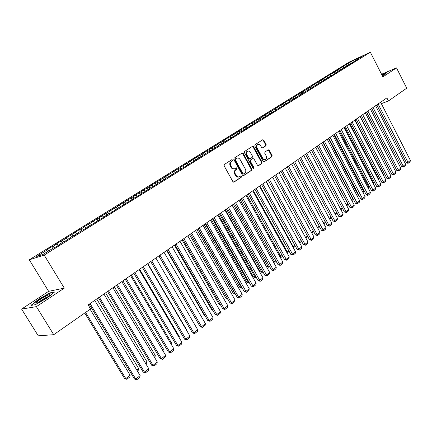 <?xml version="1.0" encoding="UTF-8"?>
<svg xmlns="http://www.w3.org/2000/svg" width="432" height="432" viewBox="0 0 432 432"><rect width="100%" height="100%" fill="white"/><g stroke="black" fill="none" stroke-linecap="round" stroke-linejoin="round"><path stroke-width="0.65" d="M232.567 160.018L231.806 159.683L224.332 164.495L224.116 165.834L232.897 181.645L233.971 182.115L241.391 177.158L241.531 176.229L240.786 175.905L239.441 176.753C238.097 177.196 236.963 176.693 236.034 175.246L235.31 173.939C234.506 172.152 234.722 170.737 235.969 169.69L236.914 169.069L237.06 168.14L236.304 167.81L234.986 168.631C233.626 169.09 232.475 168.583 231.53 167.114L230.801 165.802C229.997 164.014 230.218 162.599 231.471 161.557L232.421 160.942L232.567 160.018M234.711 168.734L234.436 168.836C233.075 169.29 231.919 168.788 230.98 167.319L230.251 166.007C229.446 164.219 229.667 162.805 230.92 161.768L231.871 161.152L232.016 160.229L231.525 159.862M233.636 182.169L240.829 177.352L240.97 176.423L240.527 176.072M239.128 176.866L238.885 176.947C237.541 177.39 236.407 176.888 235.478 175.446L234.754 174.134C233.95 172.352 234.171 170.937 235.413 169.889L236.358 169.268L236.504 168.34L236.034 167.978M265.961 145.751L266.144 144.482L263.817 140.195L262.78 139.72L254.999 144.731L254.804 146.011L263.196 161.384L264.217 161.854L271.912 156.708L272.095 155.439L269.293 150.282L268.277 149.812L264.94 152.01L264.751 153.284L266.15 155.855C266.841 157.469 266.593 158.657 265.41 159.413C264.341 159.764 263.434 159.349 262.683 158.161L257.164 148.046C256.478 146.448 256.716 145.265 257.882 144.509C258.968 144.142 259.897 144.563 260.663 145.773L261.581 147.458L262.613 147.928L265.961 145.751L265.394 145.967L265.577 144.698L263.25 140.416L262.505 139.887M386.878 97.891L88.144 304.938L90.58 308.956L53.735 334.687L36.396 306.644L64.309 288.139L44.183 255.107L370.354 52.218L382.898 76.896L396.506 67.873L406.739 88.171L388.438 100.948L386.878 97.891M243.259 153.468L242.185 152.993L234.041 158.236L233.836 159.554L242.492 175.23L243.551 175.7L251.602 170.316L251.797 169.009L243.259 153.468L242.703 153.684L241.931 153.155M244.636 151.405L252.601 146.281L253.654 146.756L262.057 162.146L261.873 163.436L258.466 165.71L257.434 165.24L254.011 158.981L252.877 158.56L250.646 160.029L250.447 161.33L254.038 167.864L253.832 168.815L253.103 168.485L244.442 152.707L244.636 151.405M44.183 255.107L29.279 259.799L349.11 62.138L370.354 52.218M335.308 73.332L335.367 72.965L337.419 72.02L295.31 97.832L297.319 96.93L293.706 99.176L291.697 100.073L287.609 102.962L283.149 105.381L285.147 104.49L281.432 106.801L279.439 107.681L275.168 110.689L270.653 113.135L272.635 112.266L268.812 114.637L264.271 117.099L266.247 116.235L262.37 118.643L260.399 119.502L255.83 122.704L251.235 125.194L253.19 124.346L249.199 126.824L244.577 129.325L246.521 128.488L242.471 131.004L240.532 131.836L235.645 135.243L230.963 137.776L232.886 136.955L228.717 139.547L224.008 142.096L225.92 141.286L219.785 144.72L214.553 148.343L209.785 150.925L211.669 150.136L205.432 153.63L199.957 157.41L195.124 160.024L196.987 159.257L192.488 162.049L187.628 164.678L189.47 163.922L184.912 166.757L180.014 169.403L181.845 168.664L172.287 174.204L174.096 173.475L169.393 176.402L167.589 177.12L161.449 181.332L159.662 182.039L153.376 186.349L151.61 187.04L145.179 191.441L140.119 194.173L141.858 193.504L136.847 196.619L131.755 199.368L133.472 198.709L128.374 201.879L123.25 204.644L124.951 204.007L114.61 210.011L116.284 209.39L111.019 212.663L105.824 215.465L107.476 214.861L102.119 218.187L96.887 221.011L98.518 220.423L93.074 223.808L87.804 226.649L89.413 226.082L83.873 229.522L82.28 230.078L74.515 235.337L72.949 235.872L64.989 241.25L63.455 241.769L59.611 244.156L61.139 243.648L55.301 247.271L53.795 247.763L42.979 254.48L36.731 256.468L47.412 249.853L45.97 250.328L51.694 246.785L53.152 246.299L56.943 243.95L55.48 244.442L61.106 240.964L62.586 240.457L66.317 238.145L64.827 238.658L75.535 232.443L74.018 232.972L79.461 229.603L80.995 229.063L84.602 226.827L83.057 227.378L93.523 221.308L91.951 221.875L98.804 218.036L102.292 215.876L100.705 216.459L107.492 212.657L110.927 210.53L109.312 211.135L116.041 207.365L119.421 205.27L117.785 205.891L127.78 200.097L126.122 200.729L132.732 197.03L136.01 194.999L134.33 195.653L144.104 189.988L142.414 190.652L148.905 187.013L152.08 185.047L150.368 185.728L167.665 175.403L165.92 176.105L172.249 172.562L175.279 170.683L173.518 171.401L179.793 167.891L185.441 164.025L187.229 163.291L190.172 161.465L188.379 162.211L197.451 156.962L195.647 157.712L201.766 154.289L204.622 152.518L202.802 153.284L211.691 148.144L209.86 148.916L218.657 143.829L216.815 144.612L225.52 139.579L223.668 140.373L236.304 132.905L238.961 131.258L237.087 132.068L245.538 127.186L243.653 128.007L262.219 116.861L264.73 115.301L262.818 116.149L274.644 109.166L277.09 107.649L275.162 108.513L280.73 105.397L283.144 103.901L281.205 104.771L295.013 96.557L293.058 97.432L300.829 92.956L298.868 93.841L304.279 90.817L330.037 74.552L334.168 72.311L335.378 72.959L342.846 68.65L340.789 69.595L345.001 67.311L348.208 65.318L346.145 66.269L358.722 58.784L356.659 59.746L356.594 60.107M336.042 72.544L335.372 71.253L332.181 73.229L334.168 72.311M335.372 71.253L339.476 69.023L340.772 69.709M341.302 69.277L340.637 67.997L337.484 69.946L339.476 69.023M340.637 67.997L344.725 65.777L346.108 66.501M346.496 66.053L345.838 64.778L342.727 66.701L344.725 65.777M345.838 64.778L353.489 60.35L362.324 56.23L356.659 59.746M351.437 62.986L351.373 63.353M347.836 63.85L349.164 64.541M353.489 60.35L354.083 61.43M346.145 66.269L346.086 66.636M342.635 67.068L343.985 67.781M340.789 69.595L340.729 69.962M337.36 70.335L338.737 71.064M332.024 73.64L333.423 74.39M329.87 76.378L329.81 76.745M328.79 75.643L329.999 76.297M326.619 76.988L328.045 77.755M324.297 79.834L324.243 80.206M323.341 79.013L324.556 79.677M321.143 80.374L322.596 81.167M318.654 83.338L318.6 83.711M317.822 82.431L319.037 83.101M315.592 83.813L317.077 84.623M312.935 86.891L312.881 87.259M312.228 85.892L313.454 86.567M309.971 87.291L311.483 88.128M307.136 90.488L307.087 90.86M306.563 89.402L307.789 90.083M304.279 90.817L305.797 91.665M301.266 94.133L301.217 94.511M300.829 92.956L302.054 93.647M298.507 94.387L300.029 95.245M295.31 97.832L295.267 98.204M295.013 96.557L296.239 97.254M292.664 98.01L294.187 98.879M289.273 101.579L289.229 101.957M289.116 100.202L290.347 100.91M286.735 101.677L288.263 102.557M283.149 105.381L283.111 105.754M283.144 103.901L284.375 104.62M280.73 105.397L282.258 106.283M276.944 109.231L276.907 109.609M277.09 107.649L278.327 108.373M274.644 109.166L276.178 110.063M270.653 113.135L270.616 113.519M270.95 111.451L272.192 112.185M268.472 112.984L270.005 113.897M264.271 117.099L264.238 117.477M264.73 115.301L265.972 116.046M262.219 116.861L263.752 117.779M257.801 121.117L257.769 121.5M258.422 119.21L259.664 119.961M255.874 120.787L257.413 121.721M251.235 125.194L251.208 125.577M252.023 123.169L253.271 123.93M249.442 124.767L250.987 125.712M244.577 129.325L244.55 129.708M245.538 127.186L246.785 127.953M242.919 128.806L244.463 129.762M237.821 133.52L237.794 133.904M238.961 131.258L240.214 132.035M236.304 132.905L237.8 133.839M230.963 137.776L230.947 138.164M232.286 135.389L233.539 136.177M229.592 137.057L230.958 137.921M224.008 142.096L223.992 142.479M225.52 139.579L226.773 140.378M222.788 141.269L224.041 142.074M216.95 146.48L216.934 146.864M218.657 143.829L219.937 144.655M215.881 145.546L217.139 146.362M209.785 150.925L209.774 151.313M211.691 148.144L213.003 148.997M208.872 149.888L210.136 150.709M202.511 155.444L202.5 155.833M204.622 152.518L205.967 153.403M201.766 154.289L203.024 155.12M195.124 160.024L195.124 160.418M197.451 156.962L198.828 157.88M194.551 158.755L195.815 159.597M187.628 164.678L187.628 165.073M190.172 161.465L191.587 162.421M187.229 163.291L188.492 164.144M180.014 169.403L180.02 169.798M182.779 166.039L184.237 167.033M179.793 167.891L181.057 168.761M172.287 174.204L172.292 174.598M175.279 170.683L176.774 171.72M172.249 172.562L173.513 173.443M164.435 179.08L164.441 179.474M167.665 175.403L169.204 176.477M164.587 177.304L165.856 178.2M156.46 184.032L156.47 184.426M159.932 180.187L161.503 181.3M156.805 182.12L158.074 183.028M148.354 189.065L148.37 189.459M152.08 185.047L153.652 186.176M148.905 187.013L150.179 187.931M140.119 194.173L140.141 194.567M144.104 189.988L145.681 191.128M140.881 191.981L142.155 192.91M131.755 199.368L131.782 199.762M136.01 194.999L137.581 196.16M132.732 197.03L134.006 197.969M123.25 204.644L123.282 205.043M127.78 200.097L129.352 201.269M124.454 202.154L125.723 203.11M114.61 210.011L114.642 210.411M119.421 205.27L120.998 206.464M116.041 207.365L117.31 208.332M105.824 215.465L105.862 215.865M110.927 210.53L112.504 211.739M107.492 212.657L108.761 213.64M96.887 221.011L96.93 221.411M102.292 215.876L103.869 217.102M98.804 218.036L100.078 219.035M87.804 226.649L87.853 227.048M93.523 221.308L95.099 222.55M89.969 223.506L91.244 224.516M78.57 232.384L78.619 232.783M84.602 226.827L86.179 228.091M80.995 229.063L82.269 230.089M69.174 238.221L69.228 238.621M75.535 232.443L77.112 233.723M71.869 234.711L73.186 235.791M59.611 244.156L59.675 244.555M66.317 238.145L67.894 239.447M62.586 240.457L63.958 241.596M56.943 243.95L58.52 245.273M53.152 246.299L54.578 247.509M375.646 105.84L377.017 105.316M381.353 103.658L388.438 100.948M396.506 67.873L381.553 74.245M64.309 288.139L48.622 291.33L21.6 309.074L36.396 306.644M21.6 309.074L38.254 335.831L53.735 334.687M48.622 291.33L29.279 259.799M47.412 249.853L48.681 250.938M49.928 292.891L38.243 299.527L30.893 305.435L35.392 304.668L47.428 297.826L54.616 291.962L49.928 292.891L50.128 293.209M382.39 75.886L385.333 74.228L386.743 72.517L381.753 74.639M52.699 248.443L51.694 246.785M62.1 242.611L61.106 240.964M71.339 236.871L70.357 235.235M80.428 231.228L79.461 229.603M89.37 225.677L88.414 224.068M98.167 220.217L97.222 218.614M106.823 214.844L105.883 213.251M115.339 209.558L114.41 207.976M123.719 204.352L122.801 202.786M131.971 199.233L131.063 197.672M140.125 194.249L139.196 192.64M148.262 189.524L147.204 187.688M156.13 184.637L155.083 182.812M163.885 179.82L162.848 178.006M171.52 175.079L170.494 173.275M179.037 170.408L178.022 168.615M186.446 165.807L185.441 164.025M193.747 161.271L192.753 159.505M200.934 156.805L199.951 155.045M208.024 152.399L207.052 150.655M215.006 148.063L214.045 146.329M221.891 143.786L220.936 142.063M228.674 139.563L227.734 137.857M235.343 135.373L234.43 133.709M241.92 131.236L241.04 129.627M248.405 127.165L247.552 125.593M254.804 123.152L253.973 121.619M261.112 119.189L260.307 117.698M267.338 115.285L266.555 113.837M273.478 111.434L272.716 110.02M279.536 107.638L278.797 106.261M285.52 103.907L284.796 102.546M291.433 100.235L290.714 98.885M297.27 96.617L296.557 95.272M303.026 93.042L302.319 91.703M308.707 89.516L308.005 88.187M314.318 86.033L313.621 84.71M319.853 82.593L319.162 81.281M325.318 79.202L324.637 77.895M330.712 75.854L330.037 74.552M243.221 175.754L251.035 170.516L251.23 169.209L242.703 153.684M235.472 158.971L235.332 159.894L242.919 173.642L243.659 173.966L244.712 173.27C245.932 172.228 246.148 170.824 245.354 169.058L240.192 159.694C239.252 158.225 238.102 157.718 236.741 158.177L234.922 159.181L234.776 160.105L235.332 159.894M243.167 174.123L242.357 173.837L234.776 160.105M236.428 158.301L235.915 158.539L236.471 158.328M234.922 159.181L235.915 158.539M258.142 165.758L261.301 163.642L261.49 162.351L253.087 146.977L252.331 146.448M252.58 158.674L250.079 160.24L249.885 161.536L253.471 168.064L254.038 167.864M253.481 168.826L253.471 168.064M250.441 152.474C249.664 151.254 248.719 150.833 247.612 151.205C246.418 151.983 246.17 153.176 246.866 154.796L248.843 158.398L249.982 158.825L252.218 157.361L252.407 156.065L250.441 152.474M247.234 151.351L247.05 151.421C245.857 152.199 245.608 153.392 246.305 155.012L246.866 154.796M249.421 159.035L248.281 158.609L246.305 155.012M262.31 147.982L265.394 145.967M257.483 144.666L257.315 144.731C256.154 145.487 255.917 146.669 256.603 148.268L257.164 148.046M265.194 159.494L264.838 159.619C263.774 159.97 262.861 159.554 262.111 158.366L256.603 148.268M263.898 161.903L271.339 156.919L271.523 155.644L268.726 150.498L268.018 149.98M84.748 313.027L124.605 378.578L125.815 378.632L85.59 312.439M90.142 309.263L130.129 375.235L129.848 376.942L126.835 379.323L124.605 378.578M126.835 379.323L125.815 378.632L130.129 375.235M94.721 300.375L140.135 375.597L135.761 379.08L134.492 379.021L136.793 379.782L135.761 379.08L90.072 303.599M89.186 304.214L134.492 379.021M140.135 375.597L139.849 377.341L136.793 379.782M96.719 298.993L138.65 368.518L138.37 370.213L137.365 371.007M136.76 370.003L138.65 368.518M105.586 292.847L147.031 361.908L146.75 363.598L146.038 364.16M145.438 363.166L147.031 361.908M103.901 294.014L148.775 368.717L144.477 372.141L143.192 372.103L145.481 372.848L144.477 372.141L99.333 297.184M98.426 297.81L143.192 372.103M148.775 368.717L148.484 370.451L145.481 372.848M112.93 287.761L157.27 361.951L153.041 365.321L151.74 365.305L154.024 366.034L153.041 365.321L108.437 290.876M107.509 291.519L151.74 365.305M157.27 361.951L156.978 363.679L154.024 366.034M47.099 295.488C41.191 298.512 37.46 301.023 35.905 303.01C35.932 303.383 36.833 303.161 38.621 302.357C43 300.191 46.532 297.961 49.226 295.661C50.474 294.359 49.766 294.3 47.099 295.488M48.017 296.676L46.645 297.221C43.211 298.928 40.511 300.65 38.545 302.389M31.509 305.327L38.502 299.7L49.831 293.269L54.027 292.442M381.845 74.812L386.467 72.846M382.325 75.762L383.67 74.779C384.064 74.342 383.497 74.444 381.98 75.082M114.307 286.805L155.277 355.412L154.996 357.086L154.564 357.426M153.976 356.438L155.277 355.412M122.888 280.859L163.393 349.013L162.95 350.8M162.367 349.817L163.393 349.013M121.802 281.61L165.629 355.298L161.465 358.614L160.153 358.614L162.421 359.332L161.465 358.614L117.385 284.672M116.44 285.331L160.153 358.614M165.629 355.298L165.332 357.016L162.421 359.332M130.529 275.562L173.848 348.754L169.754 352.015L168.426 352.037L170.689 352.739L169.754 352.015L126.187 278.57M125.221 279.239L168.426 352.037M173.848 348.754L173.551 350.46L170.689 352.739M131.333 275.006L171.385 342.716L171.131 344.164M170.624 343.31L171.385 342.716M139.115 269.611L181.931 342.317L177.908 345.524L176.569 345.562L178.821 346.253L177.908 345.524L134.843 272.576M133.855 273.256L176.569 345.562M181.931 342.317L181.634 344.007L178.821 346.253M139.639 269.249L179.248 336.517L179.08 337.468M178.751 336.906L179.248 336.517M147.56 263.758L189.891 335.983L185.927 339.136L184.577 339.196L186.818 339.871L185.927 339.136L143.354 266.674M142.355 267.37L184.577 339.196M189.891 335.983L189.589 337.662L186.818 339.871M147.82 263.579L186.986 330.415L186.905 330.885M150.709 261.576L192.461 332.926L193.822 332.851L197.721 329.746L155.866 258.001L194.605 324.41M158.841 255.938L197.176 321.532M166.687 250.501L204.487 315.689L204.93 315.646M205.103 315.943L204.487 315.689M174.415 245.144L211.81 309.922L212.56 309.847M212.852 310.349L211.81 309.922M182.029 239.868L219.029 304.241L220.072 304.128M220.482 304.841L219.029 304.241M189.524 234.679L226.136 298.647L227.459 298.485M227.907 299.273L226.136 298.647M196.906 229.559L233.14 293.134L234.506 292.955L197.975 228.82M235.078 293.533L234.673 292.826M235.181 293.717L233.14 293.134M204.174 224.521L240.035 287.701L241.418 287.512L205.259 223.771M242.287 288.149L241.418 287.512L241.769 287.231M242.141 288.268L240.035 287.701M211.34 219.553L246.839 282.344L248.222 282.145L212.436 218.797M249.275 282.636L248.935 282.906L248.222 282.145L248.756 281.723M248.935 282.906L246.839 282.344M218.403 214.661L253.541 277.069L254.929 276.858L219.505 213.894M256.154 277.204L255.625 277.619L254.929 276.858L255.641 276.296M255.625 277.619L253.541 277.069M225.358 209.839L260.145 271.868L261.544 271.647L226.476 209.066M262.931 271.847L262.224 272.408L261.544 271.647L262.424 270.95M262.224 272.408L260.145 271.868M232.216 205.087L266.652 266.744L268.061 266.506L233.339 204.304M269.611 266.576L268.726 267.273L268.061 266.506L269.109 265.68M268.726 267.273L266.652 266.744M273.229 261.662L274.487 261.441L240.111 199.616M276.188 261.376L275.135 262.213L274.487 261.441L275.697 260.491M275.135 262.213L273.294 261.781M279.844 256.63L280.822 256.451L246.78 194.989M282.679 256.257L281.453 257.224L280.822 256.451L282.188 255.371M281.453 257.224L280.039 256.97M286.367 251.656L287.064 251.527L253.357 190.431M289.073 251.208L287.685 252.299L287.064 251.527L288.587 250.328M287.685 252.299L286.681 252.223M292.788 246.758L293.225 246.672L259.843 185.938M295.375 246.229L293.836 247.444L293.225 246.672L294.894 245.354M293.836 247.444L293.22 247.541M299.122 241.92L266.236 181.51M301.585 241.321L299.894 242.66L299.3 241.882L301.115 240.457M299.894 242.66L299.56 242.725M305.343 237.119L307.244 235.624M307.714 236.488L305.797 237.956M305.564 237.53L305.872 237.94M311.44 232.313L313.286 230.855M313.756 231.714L311.904 233.172M317.45 227.578L319.248 226.157M319.648 226.892L317.914 228.431M151.729 260.869L193.822 332.851L194.692 333.59L192.461 332.926M197.721 329.746L197.419 331.42L194.692 333.59M164.041 252.337L205.427 323.611L201.587 326.662L200.216 326.759L202.441 327.413L201.587 326.662L159.97 255.155M158.933 255.874L200.216 326.759M205.427 323.611L205.124 325.269L202.441 327.413M172.082 246.764L213.014 317.569L209.234 320.576L207.851 320.684L210.065 321.327L209.234 320.576L168.075 249.539M167.027 250.268L207.851 320.684M213.014 317.569L212.706 319.221L210.065 321.327M179.998 241.277L220.482 311.623L216.761 314.582L215.368 314.707L217.577 315.338L216.761 314.582L176.056 244.01M174.992 244.744L215.368 314.707M220.482 311.623L220.174 313.265L217.577 315.338M187.79 235.872L227.837 305.764L224.176 308.68L222.772 308.826L224.964 309.442L224.176 308.68L183.913 238.567M182.833 239.312L222.772 308.826M227.837 305.764L227.529 307.4L224.964 309.442M195.464 230.558L235.078 300.002L231.471 302.875L230.056 303.026L232.243 303.637L231.471 302.875L191.641 233.204M190.55 233.96L230.056 303.026M235.078 300.002L234.765 301.628L232.243 303.637M203.018 225.32L242.206 294.322L238.653 297.151L237.233 297.319L239.414 297.918L238.653 297.151L199.255 227.929M198.148 228.695L237.233 297.319M242.206 294.322L241.893 295.936L239.414 297.918M210.454 220.169L249.232 288.733L245.732 291.519L244.301 291.703L246.472 292.286L206.75 222.734M205.632 223.511L244.301 291.703M249.232 288.733L248.918 290.336L246.472 292.286M217.777 215.093L256.149 283.225L252.704 285.968L251.267 286.162L253.427 286.74L214.132 217.62M212.998 218.403L251.267 286.162M256.149 283.225L255.836 284.818L253.427 286.74M224.991 210.092L262.964 277.798L259.567 280.498L258.125 280.708L260.275 281.275L221.4 212.582M220.255 213.376L258.125 280.708M262.964 277.798L262.651 279.385L260.275 281.275M232.097 205.168L269.681 272.452L266.333 275.114L264.881 275.335L267.025 275.891L228.56 207.619M227.405 208.418L264.881 275.335M269.681 272.452L269.363 274.028L267.025 275.891M239.096 200.318L276.296 267.181L273.002 269.806L271.544 270.038L273.672 270.589L235.613 202.732M234.446 203.537L271.544 270.038M276.296 267.181L275.978 268.747L273.672 270.589M245.997 195.534L282.82 261.986L279.569 264.573L278.105 264.821L280.228 265.361L242.557 197.915M241.385 198.731L278.105 264.821M282.82 261.986L282.501 263.547L280.228 265.361M252.79 190.825L289.246 256.873L286.043 259.421L284.569 259.681L286.686 260.21L249.404 193.174M248.222 193.995L284.569 259.681M289.246 256.873L288.927 258.422L286.686 260.21M259.486 186.181L295.58 251.829L292.421 254.34L290.947 254.61L293.053 255.128L256.154 188.498M254.961 189.324L290.947 254.61M295.58 251.829L295.261 253.368L293.053 255.128M266.09 181.607L301.822 246.856L298.712 249.334L297.232 249.61L299.327 250.123L262.802 183.886M261.598 184.723L297.232 249.61M301.822 246.856L301.504 248.389L299.327 250.123M272.597 177.098L307.978 241.952L304.911 244.393L303.426 244.685L305.516 245.187L269.352 179.345M268.142 180.187L303.426 244.685M307.978 241.952L307.66 243.481L305.516 245.187M279.007 172.654L314.048 237.119L311.024 239.528L309.533 239.825L311.612 240.322L275.81 174.868M274.595 175.716L309.533 239.825M314.048 237.119L313.729 238.637L311.612 240.322M285.331 168.275L320.036 232.351L317.056 234.727L315.56 235.035L317.628 235.526L282.182 170.456M280.957 171.304L315.56 235.035M320.036 232.351L319.712 233.863L317.628 235.526M291.568 163.949L325.939 227.653L322.996 229.997L321.5 230.315L323.563 230.796L288.457 166.104M287.226 166.963L321.5 230.315M325.939 227.653L325.615 229.154L323.563 230.796M297.713 159.689L331.76 223.015L328.86 225.326L327.359 225.655L329.411 226.13L294.651 161.816M293.409 162.675L327.359 225.655M331.76 223.015L331.441 224.51L329.411 226.13M323.379 222.907L325.129 221.524M325.426 222.075L325.318 222.583L323.838 223.754M303.777 155.488L337.505 218.446L334.643 220.725L333.137 221.06L335.178 221.524L300.753 157.583M299.506 158.447L333.137 221.06M337.505 218.446L337.181 219.931L335.178 221.524M329.222 218.295L330.928 216.95M331.128 217.323L330.955 218.133L329.675 219.143M309.755 151.346L343.17 213.932L340.346 216.184L338.834 216.529L340.87 216.983L306.774 153.409M305.521 154.278L338.834 216.529M343.17 213.932L342.846 215.411L340.87 216.983M334.989 213.748L336.647 212.441M336.755 212.641L336.517 213.737L335.437 214.591M315.652 147.258L348.759 209.482L345.973 211.702L344.461 212.053L346.486 212.506L312.714 149.294M311.45 150.169L344.461 212.053M348.759 209.482L348.435 210.951L346.486 212.506M340.675 209.266L342.295 207.992M342.306 208.024L342.009 209.407L341.123 210.103M321.467 143.224L354.272 205.092L351.524 207.279L350.006 207.641L352.026 208.089L318.573 145.233M317.304 146.113L350.006 207.641M354.272 205.092L353.948 206.555L352.026 208.089M317.174 146.205L347.738 203.699L347.425 205.124L346.729 205.675M346.291 204.844L347.738 203.699M327.208 139.25L359.716 200.761L357.005 202.921L355.482 203.288L356.886 203.872L357.491 203.726L324.351 141.232M323.077 142.112L355.482 203.288M359.716 200.761L359.392 202.214L357.491 203.726M322.796 142.306L353.084 199.487L352.771 200.902L352.264 201.307M351.826 200.48L353.084 199.487M332.872 135.324L365.083 196.484L362.405 198.617L360.882 198.995L362.275 199.573L362.885 199.422L330.048 137.279M328.768 138.164L360.882 198.995M365.083 196.484L364.759 197.932L362.885 199.422M328.342 138.467L358.366 195.323L357.723 196.992M357.291 196.171L358.366 195.323M338.461 131.452L370.381 192.267L367.74 194.368L366.217 194.756L367.6 195.329L368.21 195.178L335.675 133.38M334.39 134.271L366.217 194.756M370.381 192.267L370.057 193.703L368.21 195.178M333.817 134.671L363.577 191.214L363.112 192.742M362.68 191.921L363.577 191.214M343.975 127.629L375.613 188.104L373.005 190.177L371.477 190.571L372.854 191.144L373.464 190.987L341.226 129.535M339.935 130.426L371.477 190.571M375.613 188.104L375.289 189.535L373.464 190.987M339.217 130.923L368.723 187.159L368.415 188.525M367.999 187.731L368.723 187.159M349.412 123.86L380.776 183.994L378.2 186.041L376.672 186.44L378.038 187.007L378.648 186.851L346.702 125.739M345.411 126.635L376.672 186.44M380.776 183.994L380.452 185.414L378.648 186.851M344.552 127.229L373.804 183.152L373.567 184.199M373.253 183.589L373.804 183.152M354.785 120.139L385.873 179.933L383.33 181.958L381.802 182.363L383.157 182.925L383.767 182.768L352.107 121.991M350.811 122.893L381.802 182.363M385.873 179.933L385.544 181.348L383.767 182.768M349.823 123.574L378.821 179.199L378.659 179.928M378.432 179.507L378.821 179.199M360.083 116.462L390.901 175.927L388.395 177.925L386.861 178.335L388.211 178.897L388.822 178.735L357.442 118.292M356.141 119.194L386.861 178.335M390.901 175.927L390.577 177.336L388.822 178.735M355.023 119.972L383.778 175.295L383.681 175.721M365.321 112.838L395.869 171.974L393.395 173.945L391.856 174.361L393.196 174.922L393.811 174.755L362.713 114.642M361.406 115.549L391.856 174.361M395.869 171.974L395.545 173.372L393.811 174.755M360.158 116.413L388.643 171.569M370.483 109.253L400.772 168.07L398.331 170.014L396.792 170.44L398.126 170.991L398.736 170.824L367.907 111.04M366.601 111.947L396.792 170.44M400.772 168.07L400.448 169.463L398.736 170.824M375.586 105.721L405.616 164.209L403.202 166.131L401.668 166.563L402.986 167.114L403.601 166.946L373.043 107.482M371.731 108.394L401.668 166.563M405.616 164.209L405.292 165.596L403.601 166.946M366.471 112.034L394.562 166.115M380.619 102.227L410.4 160.402L408.019 162.302L406.48 162.74L407.792 163.285L408.407 163.112L378.113 103.972M376.796 104.884L406.48 162.74M410.4 160.402L410.076 161.784L408.407 163.112M230.92 161.768L231.471 161.557M230.251 166.007L230.801 165.802M230.98 167.319L231.53 167.114M236.358 169.268L236.914 169.069M235.413 169.889L235.969 169.69M234.754 174.134L235.31 173.939M235.478 175.446L236.034 175.246M240.829 177.352L241.391 177.158M233.744 182.169L234.079 182.056M231.871 161.152L232.421 160.942M251.23 169.209L251.797 169.009M251.035 170.516L251.602 170.316M243.335 175.754L243.653 175.64M242.357 173.837L242.919 173.642M253.087 146.977L253.654 146.756M261.49 162.351L262.057 162.146M261.301 163.642L261.873 163.436M258.266 165.758L258.563 165.656M252.31 158.771L252.877 158.56M250.079 160.24L250.646 160.029M249.885 161.536L250.447 161.33M248.281 158.609L248.843 158.398M262.111 158.366L262.683 158.161M268.726 150.498L269.293 150.282M271.523 155.644L272.095 155.439M271.339 156.919L271.912 156.708M264.028 161.903L264.314 161.8M263.25 140.416L263.817 140.195M265.577 144.698L266.144 144.482M243.097 174.166L243.594 173.993M236.191 158.387L236.741 158.177M252.401 158.722L252.963 158.512M247.05 151.421L247.612 151.205M249.334 159.084L249.815 158.9M257.315 144.731L257.882 144.509M37.141 302.967L35.905 303.01"/></g></svg>
